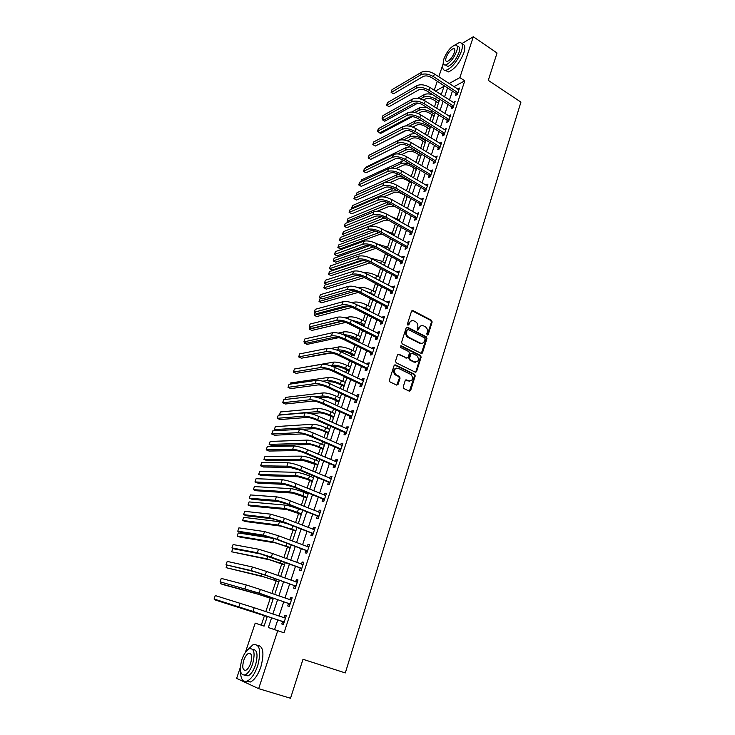 <?xml version="1.0" encoding="UTF-8"?>
<svg xmlns="http://www.w3.org/2000/svg" width="735" height="735" viewBox="0 0 735 735"><rect width="100%" height="100%" fill="white"/><g stroke="black" fill="none" stroke-linecap="round" stroke-linejoin="round"><path stroke-width="1.1" d="M427.228 335.041L428.202 334.581L432.152 321.994L431.537 320.304L412.941 310.602L411.517 311.254L407.447 323.933L407.916 325.146L408.917 324.686L409.45 323.042C410.396 320.827 411.912 320.12 414.007 320.938L415.734 321.838C417.563 323.143 418.206 324.953 417.682 327.268L417.158 328.912L417.618 330.116L418.61 329.657L419.134 328.012C420.062 325.807 421.568 325.109 423.645 325.917L425.344 326.799C427.154 328.095 427.798 329.896 427.283 332.202L426.769 333.837L427.228 335.041M427.265 335.059L431.417 322.15L430.793 320.46L411.922 310.666M407.989 325.182L408.724 323.189L409.45 323.042M417.673 330.144L418.399 328.159L419.134 328.012M403.23 386.84L403.717 388.466L409.239 391.139L410.681 390.414L415.211 375.989L414.687 374.345L395.522 364.955L394.061 365.662L389.394 380.206L389.881 381.842L396.615 385.085L398.067 384.368L400.051 378.148L399.546 376.504L395.687 374.565C393.289 370.504 394.144 368.41 398.251 368.272L411.187 374.629C413.621 378.644 412.794 380.739 408.724 380.923L406.639 379.921L405.196 380.638L403.23 386.84M461.856 43.613L473.322 36.75L497.044 53.003L488.288 80.354L520.931 102.128L345.312 672.929L302.995 659.295L290.527 698.25L258.656 688.658L236.633 678.387L240.327 667.417M473.322 36.75L459.862 77.607L449.113 83.533M277.802 619.816L274.568 629.619L284.032 632.798L464.759 80.832L459.862 77.607M284.032 632.798L277.738 630.703L258.656 688.658M421.118 353.333L422.533 352.653L426.962 338.532L426.373 336.86L407.603 327.25L406.17 327.92L401.604 342.142L402.164 343.824L421.118 353.333M421.118 357.164L416.635 371.432L415.211 372.13L396.211 362.814L395.531 361.069L397.516 354.895L398.967 354.206L406.694 358.028L408.127 357.339L409.413 353.278L408.871 351.615L400.648 347.499L401.282 345.845L420.567 355.501L421.118 357.164L420.383 357.274L415.909 371.524L416.635 371.432M464.759 80.832L453.954 86.684M452.402 91.085L449.443 100.043M447.983 104.48L444.978 113.567M443.517 117.986L440.476 127.201M439.025 131.611L435.938 140.955M434.486 145.346L431.353 154.828M429.911 159.201L426.732 168.82M425.299 173.175L422.074 182.932M420.64 187.269L417.37 197.173M415.946 201.491L412.629 211.524M411.205 215.833L407.842 226.012M406.427 230.294L403.019 240.621M401.613 244.893L398.149 255.367M396.753 259.611L393.243 270.241M391.847 274.467L388.291 285.244M386.895 289.452L383.284 300.385M381.906 304.566L378.24 315.655M376.871 319.817L373.15 331.072M371.791 335.206L368.014 346.617M366.655 350.742L362.833 362.318M361.482 366.416L357.605 378.148M356.264 382.228L352.331 394.135M350.99 398.186L347.003 410.268M345.671 414.292L341.628 426.548M340.305 430.545L336.198 442.985M334.884 446.954L330.722 459.568M329.418 463.509L325.192 476.308M323.896 480.231L319.606 493.213M318.329 497.099L313.974 510.274M312.706 514.133L308.287 527.5M307.019 531.332L302.544 544.883M301.295 548.687L296.747 562.44M295.507 566.216L290.895 580.172M289.663 583.912L284.978 598.069M283.756 601.772L279.015 616.15M456.159 93.667L455.59 95.412L457.409 94.447L459.513 88.044L457.666 89.1M451.759 107.053L451.189 108.808L452.999 107.87L455.121 101.412L453.256 102.496M447.321 120.54L446.742 122.313L448.561 121.413L450.693 114.899L448.819 116.001M442.856 134.147L442.268 135.929L444.078 135.065L446.228 128.496L444.344 129.617M438.336 147.873L437.748 149.674L439.558 148.838L441.726 142.213L439.824 143.362M433.788 161.709L433.191 163.528L434.991 162.729L437.187 156.041L435.267 157.207M429.203 175.665L428.597 177.493L430.398 176.731L432.612 169.996L430.673 171.181M424.573 189.749L423.966 191.587L425.758 190.861L427.99 184.062L426.043 185.275M419.906 203.944L419.29 205.809L421.081 205.111L423.332 198.257L421.366 199.497M415.192 218.267L414.577 220.142L416.359 219.489L418.628 212.571L416.653 213.83M410.442 232.71L409.818 234.612L411.6 233.987L413.888 227.014L411.894 228.3M405.656 247.291L405.022 249.202L406.795 248.614L409.101 241.576L407.337 242.183L407.098 242.89M400.823 261.991L400.189 263.92L401.953 263.369L404.278 256.276L402.514 256.837L402.256 257.608M395.944 276.819L395.301 278.767L397.065 278.262L399.417 271.096L397.653 271.619L397.378 272.455M391.02 291.786L390.377 293.743L392.132 293.283L394.502 286.053L392.747 286.54L392.453 287.44M386.059 306.881L385.406 308.856L387.152 308.434L389.55 301.148L387.804 301.589L387.483 302.554M381.052 322.114L380.399 324.107L382.136 323.722L384.552 316.372L382.806 316.776L382.466 317.805M375.998 337.475L375.337 339.496L377.073 339.157L379.508 331.733L377.772 332.091L377.404 333.194M370.899 352.984L370.229 355.023L371.956 354.72L374.418 347.232L372.691 347.554L372.305 348.721M365.754 368.63L365.084 370.688L366.802 370.431L369.282 362.869L367.564 363.145L367.151 364.395M360.563 384.423L359.884 386.5L361.592 386.288L364.101 378.654L362.383 378.892L361.951 380.206M355.327 400.354L354.637 402.449L356.346 402.284L358.873 394.585L357.164 394.778L356.705 396.165M350.035 416.442L349.346 418.546L351.045 418.426L353.59 410.663L351.89 410.801L351.413 412.271M344.706 432.667L343.998 434.798L345.689 434.725L348.271 426.888L346.571 426.98L346.066 428.523M339.313 449.048L338.614 451.198L340.296 451.171L342.887 443.26L341.205 443.306L340.673 444.932M333.883 465.586L333.166 467.754L334.838 467.772L337.466 459.788L335.785 459.788L335.224 461.488M328.398 482.27L327.672 484.457L329.335 484.53L331.99 476.473L330.318 476.418L329.73 478.2M322.858 499.12L322.132 501.325L323.786 501.454L326.459 493.314L324.796 493.213L324.181 495.078M317.263 516.117L316.528 518.35L318.181 518.524L320.873 510.311L319.229 510.154L318.586 512.102M311.622 533.288L310.877 535.539L312.522 535.769L315.241 527.473L313.597 527.271L312.935 529.301M305.925 550.616L305.172 552.885L306.807 553.17L309.554 544.8L307.919 544.543L307.221 546.656M300.174 568.109L299.421 570.406L301.038 570.746L303.812 562.284L302.186 561.981L301.46 564.186M294.367 585.777L293.605 588.092L295.213 588.487L298.015 579.952L296.398 579.584L295.645 581.881L297.436 581.725M288.497 603.61L287.734 605.952L289.333 606.403L292.162 597.775L290.555 597.353L289.792 599.687M282.58 621.617L281.799 623.978L283.388 624.493L286.246 615.783L284.656 615.305L283.885 617.657M436.278 101.531L434.486 106.906M431.904 114.614L429.911 120.595M427.494 127.807L425.299 134.395M423.057 141.102L420.64 148.314M418.573 154.506L415.955 162.361M414.053 168.03L411.214 176.519M409.496 181.664L406.446 190.815M404.902 195.409L401.668 205.111M400.18 209.539L396.983 219.103M395.329 224.065L392.269 233.215M390.432 238.719L387.51 247.456M385.489 253.492L382.714 261.816M380.51 268.404L377.873 276.296M375.484 283.453L372.994 290.904M370.412 298.63L368.07 305.641M365.295 313.946L363.099 320.497M361.758 324.512L361.519 325.247M360.122 329.399L358.092 335.491M356.76 339.487L356.3 340.865M354.913 345L353.039 350.613M351.707 354.592L351.027 356.622M349.658 360.738L347.94 365.874M346.617 369.824L345.716 372.526M344.347 376.623L342.795 381.272M341.481 385.195L340.351 388.585M338.991 392.646L337.604 396.808M336.299 400.704L334.93 404.783M333.58 408.825L332.367 412.473M331.072 416.359L329.464 421.137M328.122 425.161L327.075 428.284M325.789 432.143L323.951 437.647M322.619 441.634L321.746 444.243M320.469 448.074L318.384 454.313M317.061 458.272L316.362 460.349M315.094 464.152L312.761 471.135M311.447 475.067L310.933 476.592M309.674 480.378L307.083 488.113M305.778 492.018L305.457 492.992M304.198 496.741L301.359 505.257M298.676 513.269L295.571 522.567M293.109 529.935L289.728 540.041M287.486 546.766L283.839 557.69M281.808 563.754L277.885 575.505M276.075 580.898L271.867 593.494M270.296 598.198L265.794 611.667M264.453 615.673L261.283 625.163L264.104 626.11L267.365 616.297M441.698 93.336L440.247 94.126M438.446 103.065L437.885 104.765M418.169 113.512L421.274 111.867C423.626 110.957 426.383 111.38 429.534 113.126L433.852 115.836L433.531 117.848M412.804 127.1L416.837 125.023C419.18 124.151 421.936 124.592 425.115 126.319L429.451 129.02L429.13 131.05M425.271 142.608L424.692 144.345M401.677 154.626L407.833 151.667C410.167 150.868 412.941 151.337 416.157 153.045L420.558 155.71L420.227 157.759M395.88 168.581L403.276 165.154C405.61 164.401 408.394 164.87 411.618 166.579L416.047 169.215L415.716 171.283M411.756 183.144L411.168 184.926M408.779 192.065L412.069 182.234M383.606 196.916L394.052 192.469C396.376 191.789 399.169 192.294 402.44 193.976L406.924 196.576L406.584 198.68M404.176 205.874L403.993 206.443L400.373 204.505M399.114 221.088L401.962 212.544M399.546 219.802L399.325 220.426L395.724 218.396L395.503 219.048M394.226 235.742L397.304 226.527M394.851 233.849L394.621 234.529M389.302 250.534L392.6 240.63M390.129 248.017L389.881 248.752L386.233 246.758L385.636 248.531M385.37 262.303L385.103 263.102L381.428 261.118L380.638 263.47M380.565 276.709L380.28 277.573L376.577 275.607L375.603 278.519L379.315 280.485L382.907 269.69M375.723 291.244L375.41 292.162L371.69 290.224L370.706 293.164L374.446 295.102M370.835 305.898L370.504 306.881M365.901 320.69L365.552 321.737L361.776 319.835L360.775 322.821L364.569 324.723M353.857 321.406L363.908 325.587L363.972 326.478L367.748 315.196M360.931 335.601L360.563 336.713L356.76 334.838L355.749 337.852L359.562 339.726M346.654 336.125L354.123 338.183L358.919 340.544L358.772 342.078L362.594 330.631M355.915 350.65L355.529 351.826L351.697 349.97L350.678 353.011L354.518 354.867M354.151 355.933L357.403 346.213M350.861 365.828L350.439 367.068L346.589 365.231L345.56 368.299L349.428 370.137M333.414 366.783L335.27 366.471C337.53 366.315 340.424 367.013 343.943 368.557L348.803 370.863L348.418 373.159M345.753 381.134L345.312 382.448M326.413 382.319L330.098 381.805C332.349 381.704 335.243 382.411 338.789 383.946L343.686 386.224L343.291 388.539M340.608 396.588L340.14 397.966M338.789 402.017L338.128 404.048M335.417 412.17L334.921 413.63L330.98 411.857L329.932 415.009L333.883 416.782M310.74 413.63L319.596 412.886C321.829 412.886 324.751 413.63 328.334 415.137L333.304 417.361L332.909 419.703M330.162 427.899L329.657 429.424L325.688 427.678L324.622 430.857L328.6 432.603M300.835 429.396L314.277 428.643C316.509 428.68 319.431 429.451 323.042 430.94L328.04 433.135L327.645 435.497M324.879 443.765L324.346 445.364L320.35 443.637L319.275 446.852L323.281 448.57M320.35 443.637C314.883 441.413 310.482 440.237 307.147 440.118L270.195 441.441L269.157 444.409L271.849 445.548L308.911 444.528C311.135 444.629 314.056 445.41 317.695 446.889L322.738 449.048L322.325 451.437M319.541 459.779L318.981 461.451L314.957 459.752L313.873 462.986L317.906 464.685M314.957 459.752C309.453 457.547 305.043 456.343 301.717 456.141L264.986 456.361L263.938 459.366L266.649 460.487L303.491 460.56L317.382 465.108L316.969 467.515M309.738 489.198L314.084 476.161L313.569 477.686L309.518 476.004L308.424 479.275L312.485 480.947M312.256 481.618L311.557 483.74M304.033 506.323L308.443 493.102L308.112 494.067L304.024 492.413L302.921 495.712L307.019 497.356M304.024 492.413C298.447 490.254 294.009 488.995 290.72 488.628L254.429 486.598L253.364 489.657L256.111 490.741L292.512 493.075L306.523 497.678L306.1 500.112M298.263 523.614L302.737 510.191L298.483 508.969L297.372 512.295L301.497 513.921M301.304 514.472L300.587 516.641M287.256 523.706L279.511 521.712L243.698 517.357L242.614 520.463L245.398 521.519L281.33 526.187L295.461 530.845L295.029 533.316M274.375 538.58L238.259 532.93L237.166 536.063L239.977 537.101L275.653 542.963L289.856 547.658L289.415 550.147M284.491 564.912L283.756 567.144M227.014 565.141L226.132 567.677L264.159 577.003L273.144 579.851L278.482 581.753L278.041 584.288M275.037 593.274L279.392 580.246M221.07 582.166L220.546 583.691L223.412 584.683L258.325 594.266L272.722 599.043L272.272 601.597M269.24 610.666L273.411 598.18M215.079 599.356L214.905 599.843L217.79 600.817L266.897 616.49L266.447 619.072M245.334 652.496L255.201 623.142L264.095 626.128M261.283 625.163L255.201 623.142M434.247 90.267L437.279 81.263M438.777 76.798L443.003 64.23M441.23 94.76L444.032 86.326L435.469 91.048M280.641 576.497L285.309 562.477M286.577 558.692L291.179 544.883M292.447 541.07L296.986 527.454M315.398 472.228L319.679 459.384M320.993 455.424L325.219 442.764M326.542 438.777L330.704 426.3M332.045 422.285L336.143 409.983M337.494 405.95L341.536 393.822M342.887 389.761L346.874 377.808M348.234 373.72L352.157 361.942M369.135 311.015L372.847 299.889M374.244 295.69L377.9 284.721M384.322 265.445L387.878 254.788M403.956 206.563L407.309 196.493M413.52 177.879L416.782 168.095M418.233 163.73L421.449 154.084M422.91 149.692L426.079 140.183M427.549 135.782L430.673 126.411M432.143 121.992L435.23 112.749M436.709 108.321L439.741 99.207M271.619 617.731L268.358 627.552L277.738 630.703M447.551 87.934L444.574 96.91M443.095 101.347L440.072 110.452M438.602 114.88L435.543 124.114M434.073 128.524L430.967 137.895M429.506 142.287L426.346 151.787M424.894 156.169L421.697 165.798M420.245 170.162L417.002 179.937M415.56 184.283L412.262 194.196M410.828 198.524L407.484 208.584M406.06 212.893L402.67 223.091M401.246 227.381L397.81 237.736M396.385 242.008L392.903 252.5M391.489 256.754L387.961 267.402M386.546 271.638L382.963 282.433M381.566 286.65L377.928 297.601M376.531 301.791L372.847 312.908M371.46 317.079L367.721 328.343M366.342 332.496L362.539 343.934M361.17 348.059L357.32 359.654M355.96 363.761L352.047 375.53M350.696 379.609L346.727 391.544M345.386 395.595L341.362 407.704M340.02 411.738L335.941 424.021M334.618 428.027L330.474 440.486M329.151 444.473L324.953 457.115M323.648 461.065L319.385 473.891M318.08 477.814L313.762 490.833M312.467 494.728L308.084 507.931M306.798 511.799L302.351 525.194M301.074 529.035L296.563 542.623M295.295 546.436L290.72 560.226M289.461 564.002L284.812 577.995M283.572 581.734L278.859 595.938M277.628 599.65L272.841 614.056M420.622 343.465L419.777 343.034M274.568 629.619L268.358 627.552M457.694 89.018L458.824 89.762M422.221 353.167L421.743 352.929M453.302 102.358L429.874 87.456L428.964 90.166L453.578 106.116M448.883 115.818L450.132 116.608M444.418 129.378L445.686 130.168M439.925 143.059L441.193 143.849M435.386 156.858L436.663 157.639M430.811 170.777L432.097 171.549M426.199 184.816L427.494 185.578M421.541 198.964L422.846 199.727M416.846 213.251L418.16 214.004M412.105 227.648L413.428 228.401M407.337 242.183L408.669 242.917M402.514 256.837L403.855 257.572M397.653 271.619L399.004 272.345M392.747 286.54L394.107 287.256M387.804 301.589L389.173 302.296M382.806 316.776L384.185 317.474M377.772 332.091L379.159 332.79M372.691 347.554L374.087 348.243M367.564 363.145L368.97 363.825M362.383 378.892L363.807 379.563M357.164 394.778L358.588 395.439M351.89 410.801L353.333 411.462M346.571 426.98L348.022 427.623M341.205 443.306L342.666 443.949M335.785 459.788L337.255 460.413M330.318 476.418L331.797 477.043M324.796 493.213L326.294 493.819M319.229 510.154L320.726 510.761M313.597 527.271L315.113 527.859M307.919 544.543L309.453 545.122M302.186 561.981L303.73 562.541M296.398 579.584L297.951 580.145M290.555 597.353L292.117 597.904M284.656 615.305L286.227 615.838M421.238 325.706L418.399 328.159M411.545 320.736L408.724 323.189M421.33 353.406L426.226 338.67L425.638 336.988L406.611 327.305M425.106 339.111L424.701 337.935L408.219 329.519L407.218 329.987L406.657 331.733C406.124 333.993 406.74 335.794 408.504 337.126L420.052 342.988C422.138 343.778 423.636 343.061 424.564 340.838L425.106 339.111M407.429 329.638L406.501 330.134L407.218 329.987M421.624 343.337L419.317 343.116L407.778 337.264C406.023 335.932 405.408 334.14 405.94 331.871L406.501 330.134M415.394 372.204L416.497 371.745M406.914 358.11L398.012 354.242M420.383 357.274L419.832 355.611L400.502 345.946M414.641 361.969C418.739 361.767 419.52 359.663 416.975 355.676L412.317 353.324L410.883 354.013L409.597 358.064L410.139 359.727L414.641 361.969L413.906 362.079L415.817 362.254M411.37 353.36L410.158 354.132L410.883 354.013M413.906 362.079L409.413 359.838L408.871 358.184L410.158 354.132M409.818 381.199L405.729 379.94M396.33 368.097C393.115 369.356 392.665 371.542 394.971 374.666L396.147 374.841M396.799 385.158L399.325 378.24L398.829 376.605L395.43 374.942M409.395 391.195L414.476 376.081L413.961 374.446L394.585 364.983M438.455 103.075L433.926 100.033C430.783 98.279 428.036 97.874 425.684 98.812L423.424 100.052M420.301 98.913L423.268 97.277C426.796 95.853 430.921 96.469 435.644 99.106L439.052 101.283M417.939 103.056L384.763 121.211L382.448 119.796L383.606 119.162M417.443 98.398L424.15 94.677C426.309 93.621 429.176 93.63 432.74 94.714M382.834 118.693L382.448 119.796L384.763 121.211M458.943 89.78L434.431 73.959L433.521 76.651L457.978 92.702M456.959 94.686L455.911 93.354L431.748 77.671C428.487 75.824 425.638 75.429 423.213 76.468L393.528 93.795L391.268 92.435L420.696 74.851C424.343 73.27 428.624 73.877 433.521 76.651M393.528 93.795L391.094 92.261L391.994 89.698L421.614 72.168C425.262 70.578 429.534 71.176 434.431 73.959M455.911 93.354L457.74 92.389M414.889 112.455L418.849 110.342C422.368 108.973 426.502 109.598 431.252 112.225L434.679 114.384M412.252 116.663L380.473 133.531L378.488 131.951M411.692 112.051L419.731 107.714L426.713 107.374M409.331 126.126L414.384 123.508C417.903 122.194 422.046 122.846 426.824 125.455L430.278 127.605M406.152 130.518L375.842 145.769M405.619 125.915L415.284 120.862L420.898 120.32M425.271 142.618L420.65 139.632C417.462 137.904 414.696 137.454 412.353 138.29L407.319 140.798M403.607 139.935L409.891 136.783C413.401 135.525 417.553 136.196 422.359 138.796L425.831 140.927M370.302 154.607L410.791 134.119L415.183 133.494M452.585 108.091L451.51 106.74L427.182 91.158C423.902 89.321 421.054 88.907 418.628 89.918L389.026 106.694L386.766 105.325L416.102 88.301C419.74 86.785 424.031 87.401 428.964 90.166M389.026 106.694L386.582 105.178L387.483 102.588L417.021 85.6C420.668 84.075 424.949 84.69 429.874 87.456M451.51 106.74L453.33 105.803M450.114 116.663L425.28 101.072L424.352 103.8L449.14 119.64M448.166 121.606L447.073 120.228L422.588 104.765C419.29 102.937 416.423 102.505 414.007 103.47L384.497 119.704L382.035 118.197L411.462 101.871C415.091 100.41 419.391 101.053 424.352 103.8M384.497 119.704L382.035 118.197L382.944 115.588L412.39 99.151C416.028 97.672 420.319 98.315 425.28 101.072M447.073 120.228L448.892 119.327M445.649 130.279L420.64 114.798L419.713 117.554L444.666 133.274M443.719 135.24L442.599 133.834L417.949 118.482C414.632 116.663 411.756 116.222 409.34 117.15L379.931 132.815L377.45 131.317L406.777 115.56C410.406 114.155 414.724 114.816 419.713 117.554M377.45 131.317L378.369 128.689L407.723 112.813C411.352 111.389 415.661 112.051 420.64 114.798M442.599 133.834L444.409 132.962M397.653 153.9L405.352 150.17C408.853 148.966 413.024 149.664 417.857 152.246L421.357 154.359M365.607 168.067L365.92 167.176L406.262 147.487L409.533 146.862M441.138 144.014L415.973 128.643L415.027 131.427L440.146 147.037M439.236 148.984L438.088 147.56L413.272 132.318C409.928 130.508 407.052 130.049 404.636 130.94L375.319 146.035L372.829 144.556L402.063 129.36C405.683 128.009 410.001 128.698 415.027 131.427M372.829 144.556L373.757 141.901L403.01 126.595C406.63 125.235 410.948 125.915 415.973 128.643M438.088 147.56L439.897 146.724M443.251 63.155C442.038 68.272 442.939 70.67 445.98 70.34C452.108 67.767 457.262 61.391 461.451 51.22C463.234 45.212 462.48 42.345 459.2 42.621L454.708 45.12M445.41 70.413L448.378 71.92C454.524 69.366 459.687 63.008 463.868 52.846C465.549 47.233 464.97 44.348 462.122 44.173M457.299 46.507C459.66 46.314 460.202 48.381 458.916 52.709C455.902 60.031 452.181 64.616 447.771 66.472L445.529 65.011C449.958 63.136 453.67 58.543 456.692 51.22C457.988 46.884 457.446 44.817 455.084 45.028C450.665 46.902 446.944 51.487 443.949 58.763C442.617 63.136 443.159 65.213 445.557 65.011L445.539 65.066M446.173 57.44C445.327 60.252 445.667 61.593 447.211 61.464C450.05 60.261 452.448 57.293 454.386 52.58C455.231 49.787 454.882 48.455 453.357 48.584C450.509 49.796 448.111 52.745 446.173 57.44M240.547 671.432C240.63 679.186 242.89 682.383 247.309 681.023C251.388 678.901 254.843 673.848 257.673 665.873C261.43 650.971 259.924 643.878 253.143 644.595L247.3 650.163M246.106 681.391L250.506 681.988C254.595 679.875 258.049 674.84 260.87 666.865C264.444 653.286 263.314 646.083 257.489 645.247M252.757 649.464C257.259 649.602 258.187 654.766 255.532 664.973C253.492 670.706 251.002 674.335 248.062 675.86L244.645 675.134M252.592 664.054C255.321 653.323 254.255 648.206 249.376 648.72C246.446 650.227 243.956 653.838 241.907 659.552C239.105 670.256 240.18 675.401 245.123 674.96C248.053 673.435 250.543 669.796 252.592 664.054M243.772 660.333C241.971 667.242 242.66 670.55 245.848 670.256C247.732 669.273 249.34 666.939 250.653 663.236C252.427 656.327 251.737 653.029 248.586 653.341C246.694 654.315 245.095 656.649 243.772 660.333M360.867 181.628L361.482 179.873L403.919 160.423M391.342 168.076L400.777 163.675C403.368 162.683 406.758 163.005 410.957 164.622M411.765 183.144L407.052 180.222C403.8 178.522 401.007 178.035 398.682 178.761L389.872 182.666M397.093 174.553L396.174 177.282L356.117 195.244L357.017 192.671L398.315 174.177M396.174 177.282C398.067 176.529 400.658 176.584 403.956 177.466M392.453 188.261L391.525 191.008L351.615 208.161L352.515 205.57L392.72 188.151M391.525 191.008L397.552 190.834M351.615 208.161L352.423 208.611M395.228 206.719L389.375 206.305L376.917 211.368M387.621 202.52L386.83 204.854L347.067 221.18L347.977 218.571L387.152 202.336M386.83 204.854L391.342 204.505M398.489 203.43L400.41 204.394M347.067 221.18L348.702 222.08M388.374 220.16L384.671 220.252L344.935 235.632L342.482 234.309L382.108 218.809L385.25 218.405M342.482 234.309L343.401 231.672L381.437 216.65M390.68 216.338L395.724 218.396M436.59 157.86L411.251 142.608L410.305 145.411L435.589 160.91M434.716 162.848L433.54 161.397L408.55 146.274C405.187 144.473 402.302 143.996 399.895 144.85L370.679 159.366L368.161 157.896L397.304 143.279C400.915 141.993 405.251 142.709 410.305 145.411M368.161 157.896L369.099 155.214L398.26 140.486C401.87 139.191 406.207 139.898 411.251 142.608M433.54 161.397L435.34 160.597M432.005 171.825L406.501 156.693L405.545 159.523L430.995 174.902M430.159 176.832L428.946 175.353L403.791 160.349C400.41 158.558 397.516 158.071 395.108 158.879L365.993 172.808L363.467 171.347L392.499 157.327C396.11 156.096 400.456 156.831 405.545 159.523M363.467 171.347L364.413 168.646L393.464 154.506C397.075 153.266 401.42 154.001 406.501 156.693M428.946 175.353L430.747 174.59M427.384 185.909L401.696 170.906L400.731 173.754L426.364 189.014M425.556 190.944L424.315 189.437L398.986 174.544C395.586 172.771 392.692 172.266 390.285 173.037L361.271 186.359L358.726 184.908L387.657 171.494C391.259 170.327 395.614 171.08 400.731 173.754M358.726 184.908L359.681 182.188L388.631 168.646C392.233 167.47 396.588 168.223 401.696 170.906M424.315 189.437L426.107 188.702M422.717 200.113L396.863 185.238L395.889 188.114L421.688 203.246M420.925 205.175L419.648 203.632L394.144 188.867C390.726 187.103 387.814 186.58 385.416 187.306L356.512 200.03L353.948 198.588L382.77 185.78C386.362 184.678 390.735 185.459 395.889 188.114M353.948 198.588L354.913 195.841L383.753 182.914C387.345 181.802 391.718 182.574 396.863 185.238M419.648 203.632L421.431 202.933M418.013 214.445L391.975 199.7L390.992 202.603L416.975 217.606M416.249 219.526L414.935 217.955L389.265 203.319C385.82 201.565 382.898 201.023 380.51 201.712L351.716 213.802L349.134 212.378L377.845 200.196C381.428 199.157 385.811 199.966 390.992 202.603M349.134 212.378L350.099 209.604L378.828 197.302C382.421 196.254 386.803 197.053 391.975 199.7M414.935 217.955L416.717 217.294M383.826 229.972L394.631 234.529M382.035 234.079L379.912 234.309L340.333 248.853L337.87 247.539L379.242 232.536M337.87 247.539L338.798 244.884L375.548 231.093M413.263 228.907L387.051 214.28L386.059 217.22L412.225 232.085M411.536 234.006L410.185 232.407L384.331 217.891C380.868 216.154 377.946 215.603 375.557 216.237L346.874 227.703L344.274 226.279L372.865 214.739C376.449 213.766 380.84 214.592 386.059 217.22M344.274 226.279L345.248 223.495L373.867 211.818C377.45 210.835 381.842 211.652 387.051 214.28M410.185 232.407L411.958 231.773M375.962 248.32L335.693 262.175L333.212 260.87L373.251 246.896M333.212 260.87L334.149 258.196L369.42 245.683M377.266 243.956L386.233 246.758M408.476 243.487L382.081 228.998L381.079 231.966L407.42 246.703M406.786 248.623L405.389 246.978L379.361 232.6C375.87 230.863 372.939 230.303 370.559 230.9L341.986 241.714L339.377 240.308L367.858 229.403C371.423 228.502 375.833 229.357 381.079 231.966M339.377 240.308L340.36 237.488L368.86 226.463C372.434 225.544 376.834 226.389 382.081 228.998M405.389 246.978L407.162 246.39M370.128 262.854L331.016 275.597L328.527 274.311L367.325 261.522M328.527 274.311L329.464 271.61L362.934 260.438M370.789 258.224L381.428 261.118M403.644 258.196L377.064 243.855L376.054 246.841L402.587 261.44M401.962 263.323L400.557 261.678L374.345 247.438C370.835 245.72 367.895 245.132 365.515 245.683L337.071 255.844L334.434 254.448L362.796 244.204C366.352 243.368 370.771 244.25 376.054 246.841M334.434 254.448L335.426 251.609L363.807 241.236C367.371 240.391 371.791 241.264 377.064 243.855M400.557 261.678L402.321 261.127M364.294 277.573L326.303 289.14L323.795 287.863L361.298 276.305M323.795 287.863L324.741 285.143L327.029 284.427M374.721 278.078L375.603 278.519M364.395 272.795C367.923 272.428 371.983 273.365 376.577 275.607M398.774 273.043L372.002 258.83L370.991 261.844L397.699 276.314M397.093 278.161L395.678 276.516L369.282 262.404C365.745 260.695 362.796 260.098 360.435 260.603L332.101 270.094L329.455 268.707L357.688 259.143C361.234 258.371 365.672 259.28 370.991 261.844M329.455 268.707L330.456 265.849L358.717 256.138C362.263 255.367 366.701 256.258 372.002 258.83M395.678 276.516L397.433 276.002M358.312 292.401L321.553 302.783L319.027 301.515L355.023 291.225M319.027 301.515L319.982 298.777L321.066 298.465M358.211 287.679L358.845 287.495C362.272 286.889 366.554 287.798 371.69 290.224M365.332 291.06L370.706 293.164M393.859 288.019L366.903 273.953L365.874 276.994L392.775 291.317M392.187 293.118L390.754 291.473L364.174 277.508C360.619 275.818 357.66 275.193 355.299 275.653L327.093 284.463L324.429 283.094L352.534 274.21C356.08 273.512 360.527 274.44 365.874 276.994M324.429 283.094L325.44 280.21L353.572 271.178C357.109 270.471 361.556 271.399 366.903 273.953M390.754 291.473L392.508 291.005M369.034 310.96L362.383 307.57M357.798 305.236L369.521 309.848M351.863 302.701L353.875 302.159C357.302 301.626 361.592 302.554 366.756 304.961L370.513 306.89M352.093 307.359L316.767 316.537L314.222 315.287L348.418 306.284M315.131 312.678L314.222 315.287M388.898 303.123L361.749 289.204L360.71 292.273L387.804 306.449M387.226 308.213L385.792 306.568L359.02 292.75C355.446 291.069 352.478 290.435 350.117 290.839L322.049 298.952L319.358 297.601L347.343 289.406C350.871 288.791 355.327 289.746 360.71 292.273M319.358 297.601L320.377 294.689L348.381 286.356C351.918 285.722 356.374 286.668 361.749 289.204M385.792 306.568L387.538 306.137M345.597 322.444L311.934 330.41L309.38 329.17L341.169 321.535M345.239 317.842L348.868 316.95C352.276 316.482 356.585 317.446 361.776 319.835M309.986 327.433L309.38 329.17M350.659 319.817L360.775 322.821M338.706 337.65L307.065 344.393L304.492 343.162L305.916 342.85M338.256 333.102L343.805 331.88C347.214 331.476 351.532 332.468 356.76 334.838M304.786 342.317L304.492 343.162M343.649 334.765C347.168 334.728 351.201 335.748 355.749 337.852M354.16 355.942L349.051 353.305C345.551 351.743 342.675 351.073 340.406 351.275L340.057 351.339M331.145 353.02L301.506 358.184M330.676 348.509L338.706 346.929C342.106 346.608 346.433 347.618 351.697 349.97M336.952 350.099L337.687 349.961C341.077 349.649 345.413 350.659 350.678 353.011M295.534 368.823L333.561 362.125C336.952 361.868 341.288 362.906 346.589 365.231M330.052 365.589L332.532 365.176C335.913 364.937 340.259 365.975 345.56 368.299M322.711 381.18L327.332 380.528C330.704 380.353 335.059 381.428 340.397 383.734L344.292 385.544M290.206 384.111L290.601 382.963L328.37 377.441C331.751 377.257 336.106 378.323 341.435 380.638L345.321 382.457M338.798 402.027L333.589 399.472C330.015 397.947 327.112 397.222 324.87 397.277L318.935 397.938M314.654 396.863L322.086 396.009C325.449 395.917 329.813 397.019 335.188 399.298L339.111 401.089M284.822 399.528L285.566 397.396L323.143 392.903C326.505 392.793 330.869 393.887 336.235 396.174L340.149 397.975M317.86 408.504L316.794 411.637L279.465 414.88L280.485 411.958L317.86 408.504C321.213 408.467 325.587 409.588 330.98 411.857M316.794 411.637C320.148 411.618 324.521 412.739 329.932 415.009M312.522 424.242L311.456 427.402L274.33 429.58L275.359 426.631L312.522 424.242C315.866 424.288 320.258 425.427 325.688 427.678M311.456 427.402C314.791 427.467 319.183 428.615 324.622 430.857M274.33 429.58L276.773 430.627M269.157 444.409L306.063 443.306C309.398 443.453 313.799 444.629 319.275 446.852M263.938 459.366L300.624 459.366C303.95 459.586 308.36 460.79 313.873 462.986M312.265 481.618L306.863 479.22L298.024 476.749L261.403 475.545L258.674 474.442L295.139 475.563C298.447 475.867 302.875 477.098 308.424 479.275M258.674 474.442L259.731 471.42L296.242 472.311C299.549 472.596 303.978 473.827 309.518 476.004M253.364 489.657L289.608 491.908C292.897 492.294 297.335 493.562 302.921 495.712M301.313 514.482L286.944 509.548L250.782 506.066L248.007 504.991L284.013 508.399C287.302 508.877 291.749 510.173 297.372 512.295M248.007 504.991L249.082 501.913L285.143 505.092C288.423 505.542 292.87 506.838 298.483 508.969M242.614 520.463L278.381 525.056L295.929 530.633M237.166 536.063L272.685 541.86L290.297 547.511M284.5 564.921L269.938 559.905L231.672 551.801L266.943 558.82L284.629 564.535M231.672 551.801L232.774 548.641L261.605 554.172M226.132 567.677L261.145 575.937L278.896 581.725M220.546 583.691L255.293 593.218L273.117 599.071M383.89 318.365L356.548 304.602L355.51 307.699L382.797 321.719M382.228 323.446L380.785 321.801L353.82 308.13C350.218 306.458 347.242 305.806 344.899 306.164L316.95 313.579L314.249 312.237L342.097 304.749C345.615 304.198 350.09 305.181 355.51 307.699M314.249 312.237L315.278 309.297L343.144 301.672C346.672 301.111 351.137 302.085 356.548 304.602M380.785 321.801L382.522 321.415M378.847 333.745L351.312 320.129L350.255 323.253L377.735 337.135M377.184 338.807L375.723 337.172L348.574 323.648C344.945 321.994 341.968 321.324 339.625 321.636L311.815 328.325L309.095 326.992L336.805 320.23C340.314 319.753 344.798 320.763 350.255 323.253M309.095 326.992L310.124 324.034L337.861 317.125C341.38 316.638 345.854 317.639 351.312 320.129M375.723 337.172L377.459 336.823M373.748 349.263L346.01 335.812L344.945 338.964L372.627 352.681M372.094 354.316L370.624 352.681L343.282 339.313C339.625 337.668 336.639 336.979 334.306 337.236L306.633 343.199L303.895 341.885L331.457 335.849C334.958 335.454 339.46 336.492 344.945 338.964M303.895 341.885L304.933 338.899L332.532 332.716C336.033 332.303 340.525 333.332 346.01 335.812M370.624 352.681L372.351 352.377M368.612 364.927L340.673 351.633L339.598 354.812L367.472 368.373M409.9 390.625L410.488 390.799M366.958 369.962L365.479 368.327L337.935 355.115C334.26 353.489 331.264 352.782 328.931 352.984L301.405 358.202L298.649 356.907L326.064 351.615C329.556 351.293 334.067 352.359 339.598 354.812M298.649 356.907L299.696 353.893L327.148 348.454C330.64 348.114 335.151 349.171 340.673 351.633M365.479 368.327L367.197 368.07M363.421 380.73L335.279 367.592L334.195 370.808L362.281 384.212M361.776 385.746L360.288 384.12L332.542 371.065C328.839 369.457 325.835 368.722 323.51 368.878L296.131 373.334L293.357 372.057L320.625 367.528C324.107 367.289 328.628 368.382 334.195 370.808M293.357 372.057L294.413 369.016L321.719 364.33C325.201 364.073 329.721 365.166 335.279 367.592M360.288 384.12L361.997 383.9M358.184 396.679L329.84 383.707L328.747 386.95L357.035 400.189M356.539 401.677L355.042 400.051L327.093 387.161C323.372 385.572 320.359 384.818 318.044 384.919L290.812 388.604L288.019 387.336L315.14 383.587C318.604 383.422 323.143 384.543 328.747 386.95M288.019 387.336L289.085 384.267L316.243 380.362C319.707 380.188 324.245 381.3 329.84 383.707M355.042 400.051L356.751 399.886M352.901 412.767L324.346 399.978L323.244 403.249L351.734 416.313M351.266 417.756L349.759 416.139L321.599 403.414C317.851 401.834 314.828 401.062 312.522 401.117L285.446 404.002L282.626 402.752L309.6 399.794C313.055 399.711 317.603 400.869 323.244 403.249M282.626 402.752L283.71 399.656L310.712 396.542C314.167 396.441 318.714 397.589 324.346 399.978M349.759 416.139L351.449 416.01M347.563 429.01L318.797 416.396L317.685 419.694L346.396 432.593M345.937 433.981L344.421 432.364L316.059 419.814C312.283 418.252 309.251 417.462 306.954 417.452L280.035 419.547L277.196 418.307L304.005 416.148C307.441 416.157 312.007 417.342 317.685 419.694M277.196 418.307L278.289 415.192L305.126 412.868C308.571 412.859 313.128 414.035 318.797 416.396M344.421 432.364L346.112 432.29M342.188 445.41L313.202 432.97L312.081 436.305L341.003 449.021M340.562 450.362L339.028 448.745L310.455 436.369C306.66 434.817 303.619 434.017 301.332 433.953L274.568 435.221L271.711 434.008L298.355 432.667C301.791 432.759 306.357 433.972 312.081 436.305M271.711 434.008L272.814 430.857L299.494 429.35C302.921 429.424 307.496 430.627 313.202 432.97M339.028 448.745L340.709 448.717M336.749 461.957L307.552 449.701L306.421 453.063L335.555 465.604M336.226 461.911L336.777 461.892M335.132 466.89L333.589 465.283L304.804 453.082C300.983 451.547 297.932 450.72 295.654 450.601L269.056 451.042L266.18 449.838L292.659 449.333C296.076 449.508 300.661 450.757 306.421 453.063M266.18 449.838L267.292 446.659L293.798 445.989C297.225 446.145 301.809 447.385 307.552 449.701M333.589 465.283L335.27 465.301M331.264 478.66L301.855 466.587L300.707 469.987L330.061 482.335M330.594 478.558L331.31 478.531M329.657 483.575L328.104 481.967L299.099 469.959L289.921 467.405L263.498 467.001L260.603 465.815L286.907 466.165C290.307 466.422 294.91 467.699 300.707 469.987M260.603 465.815L261.715 462.609L288.056 462.784C291.464 463.032 296.058 464.299 301.855 466.587M328.104 481.967L329.767 482.041M325.734 495.519L296.095 483.639L294.937 487.075L324.512 499.23M324.916 495.372L325.798 495.326M324.126 500.416L322.564 498.817L293.348 486.983L284.133 484.374L257.893 483.106L254.971 481.939L281.101 483.143C284.482 483.501 289.094 484.815 294.937 487.075M254.971 481.939L256.102 478.705L282.258 479.734C285.658 480.074 290.261 481.379 296.095 483.639M322.564 498.817L324.218 498.936M320.148 512.543L290.279 500.857L289.112 504.32L318.916 516.292M319.183 512.341L320.23 512.277M318.54 517.422L316.969 515.823L287.532 504.182L278.299 501.509L252.224 499.359L249.284 498.211L275.23 500.296C278.611 500.746 283.232 502.088 289.112 504.32M249.284 498.211L250.424 494.94L276.406 496.851C279.787 497.283 284.408 498.615 290.279 500.857M316.969 515.823L318.623 515.988M314.506 529.724L284.408 518.239L283.232 521.731L313.257 533.509M313.395 529.476L314.608 529.393M312.908 534.584L311.328 532.985L281.661 521.547L272.4 518.8L246.51 515.759L243.551 514.629L269.313 517.615L283.232 521.731M243.551 514.629L244.7 511.33L270.498 514.133L284.408 518.239M311.328 532.985L312.963 533.206M308.81 547.07L278.482 535.787L277.297 539.315L307.552 550.892M307.542 546.776L308.939 546.665M307.221 551.902L305.622 550.313L275.735 539.077L266.447 536.265L240.749 532.305L237.763 531.194L263.332 535.098L277.297 539.315M237.763 531.194L238.921 527.868L264.536 531.589L278.482 535.787M305.622 550.313L307.258 550.588M303.059 564.581L272.501 553.51L271.298 557.075L301.791 568.44M301.635 564.25L303.215 564.112M301.479 569.395L299.871 567.815L260.438 553.896L231.92 547.915L257.296 552.748L271.298 557.075M231.92 547.915L233.096 544.562L258.509 549.201L272.501 553.51M299.871 567.815L301.488 568.146M297.252 582.267L266.456 571.407L265.243 575.009L295.975 586.163M295.681 587.063L294.064 585.483L263.7 574.651L254.365 571.701L226.022 564.792L251.205 570.571L265.243 575.009M226.022 564.792L227.207 561.402L252.427 566.997L266.456 571.407M294.064 585.483L295.672 585.859M291.391 600.118L260.355 589.479L259.124 593.108L290.104 604.051M289.654 599.705L291.593 599.503M289.829 604.887L288.193 603.316L257.599 592.695L220.077 581.826L259.124 593.108M220.077 581.826L221.272 578.408L246.289 584.959L260.355 589.479M288.193 603.316L289.792 603.757M214.905 599.843L267.274 616.582M285.474 618.144L254.191 607.726L252.95 611.401L284.169 622.122M283.572 617.694L285.704 617.455M283.912 622.894L282.268 621.323L214.069 599.016L252.95 611.401M214.069 599.016L215.272 595.561L254.191 607.726M282.268 621.323L283.857 621.819M427.467 334.719L428.202 334.581M408.201 324.833L408.917 324.686M417.884 329.804L418.61 329.657M412.216 310.776L412.941 310.602M430.765 320.442L431.5 320.285M431.417 322.15L432.152 321.994M406.887 327.406L407.603 327.25M425.574 336.952L426.309 336.814M426.226 338.67L426.962 338.532M421.798 352.772L422.533 352.653M405.94 331.871L406.657 331.733M408.063 337.42L408.789 337.282M419.317 343.116L420.052 342.988M398.251 354.325L398.967 354.206M405.968 358.147L406.694 358.028M400.566 345.974L401.282 345.845M419.722 355.556L420.457 355.437M408.871 358.184L409.597 358.064M409.542 359.911L410.268 359.801M405.913 380.013L406.639 379.921M407.998 381.015L408.724 380.923M398.655 376.495L399.371 376.403M399.325 378.24L400.051 378.148M397.35 384.451L398.067 384.368M394.805 365.065L395.522 364.955M413.814 374.354L414.54 374.262M414.476 376.081L415.211 375.989M409.955 390.487L410.681 390.414M436.342 97.02L435.644 99.106M424.15 94.677L423.268 97.277M421.614 72.168L420.696 74.851M431.803 110.581L431.252 112.225M419.731 107.714L418.849 110.342M427.228 124.261L426.824 125.455M415.284 120.862L414.384 123.508M422.607 138.051L422.359 138.796M410.791 134.119L409.891 136.783M417.021 85.6L416.102 88.301M412.39 99.151L411.462 101.871M407.723 112.813L406.777 115.56M406.262 147.487L405.352 150.17M403.01 126.595L402.063 129.36M401.696 160.965L400.777 163.675M382.687 217.101L382.108 218.809M398.26 140.486L397.304 143.279M393.464 154.506L392.499 157.327M388.631 168.646L387.657 171.494M383.753 182.914L382.77 185.78M378.828 197.302L377.845 200.196M391.002 232.517L390.597 233.73M377.698 231.81L377.34 232.894M373.867 211.818L372.865 214.739M368.86 226.463L367.858 229.403M363.807 241.236L362.796 244.204M358.717 256.138L357.688 259.143M353.572 271.178L352.534 274.21M366.756 304.961L365.764 307.928M353.875 302.159L353.498 303.261M348.381 286.356L347.343 289.406M348.868 316.95L348.234 318.806M343.805 331.88L342.923 334.489M338.706 346.929L337.687 349.961M333.561 362.125L332.532 365.176M341.435 380.638L340.397 383.734M328.37 377.441L327.332 380.528M336.235 396.174L335.188 399.298M323.143 392.903L322.086 396.009M307.147 440.118L306.063 443.306M301.717 456.141L300.624 459.366M296.242 472.311L295.139 475.563M290.72 488.628L289.608 491.908M285.143 505.092L284.013 508.399M292.833 525.856L291.767 529.044M279.511 521.712L278.381 525.056M286.99 543.312L286.117 545.94M273.833 538.479L272.685 541.86M281.092 560.934L280.402 562.992M267.862 556.101L266.943 558.82M275.138 578.73L274.642 580.209M261.807 573.989L261.145 575.937M269.129 596.701L268.826 597.592M255.688 592.042L255.293 593.218M343.144 301.672L342.097 304.749M337.861 317.125L336.805 320.23M332.532 332.716L331.457 335.849M327.148 348.454L326.064 351.615M321.719 364.33L320.625 367.528M316.243 380.362L315.14 383.587M310.712 396.542L309.6 399.794M305.126 412.868L304.005 416.148M299.494 429.35L298.355 432.667M293.798 445.989L292.659 449.333M288.056 462.784L286.907 466.165M282.258 479.734L281.101 483.143M276.406 496.851L275.23 500.296M270.498 514.133L269.313 517.615M264.536 531.589L263.332 535.098M258.509 549.201L257.296 552.748M252.427 566.997L251.205 570.571M246.289 584.959L245.049 588.57M240.088 603.095L238.838 606.752M430.793 320.46L431.537 320.304M425.638 336.988L426.373 336.86M407.778 337.264L408.504 337.126M409.413 359.838L410.139 359.727M419.832 355.611L420.567 355.501M394.971 374.666L395.687 374.565M398.829 376.605L399.546 376.504M413.961 374.446L414.687 374.345M454.781 49.548L453.357 48.584M447.771 66.472L445.557 65.011M445.98 70.34L448.378 71.92M250.957 654.095L248.586 653.341M248.062 675.86L245.123 674.96M247.309 681.023L250.506 681.988"/></g></svg>
